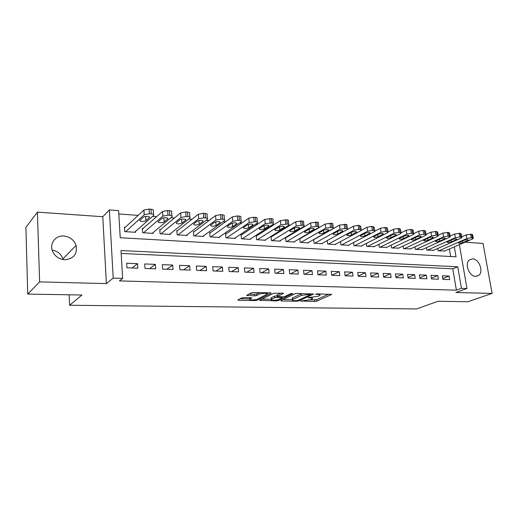 <?xml version="1.0" encoding="UTF-8"?>
<svg xmlns="http://www.w3.org/2000/svg" width="518" height="518" viewBox="0 0 518 518"><rect width="100%" height="100%" fill="white"/><g stroke="black" fill="none" stroke-linecap="round" stroke-linejoin="round"><path stroke-width="0.78" d="M300.693 301.016L314.581 301.495L316.64 301.159L331.669 294.464L317.256 293.868L315.63 294.192L317.884 294.444C319.82 294.522 320.506 294.846 319.956 295.409L318.143 296.296L308.113 297.617L310.243 297.928C312.166 297.999 312.859 298.31 312.322 298.86L310.573 299.721L300.693 301.016M52.137 250.077C57.504 251.029 61.098 253.962 62.918 258.89L63.112 259.596M64.731 259.758C73.731 258.851 77.512 254.073 76.081 245.422C73.957 239.853 69.852 236.72 63.772 236.02C55.51 235.276 49.197 243.7 52.564 251.295C54.973 256.423 59.033 259.246 64.731 259.758M475.679 276.359L478.742 275.369C483.922 271.723 479.085 258.825 472.584 258.87L469.282 259.984C464.303 263.779 469.269 276.521 475.679 276.359M243.803 297.61L241.641 297.973L237.872 299.967L238.662 300.31L255.154 300.569L257.271 300.213L271.05 293.285L270.428 292.858L253.58 292.495L251.359 292.864L246.633 295.364L254.616 295.856L256.792 295.493L259.11 294.302C261.331 293.058 268.797 293.02 266.997 294.256L257.627 299.028C255.478 300.22 248.154 300.272 249.877 299.08L251.742 298.083L250.971 297.74L243.803 297.61M27.745 294.075L25.9 227.357L37.406 212.127L39.621 281.896L27.745 294.075L81.941 295.027L69.587 305.264L416.608 308.955L437.988 301.256L467.76 301.78L492.1 293.428L455.918 292.502L466.964 288.487L461.447 288.325L456.397 290.177L119.425 280.898L122.643 278.399L113.215 278.121L109.376 209.939L118.616 210.632L120.228 237.736L456.041 256.831L454.331 246.853M39.621 281.896L106.378 283.599L113.215 278.121M280.711 300.589L281.274 300.977L296.749 301.217L298.828 300.874L313.539 294.088L297.099 293.434L294.93 293.797L280.711 300.589M276.282 300.9L259.563 300.323L273.504 293.337L282.724 293.123L283.443 293.46L277.395 296.458L282.666 296.872L284.809 296.516L290.889 293.583L292.897 293.564L278.38 300.55L276.282 300.9L276.191 300.084M492.1 293.428L483.035 243.46L465.073 242.197M125.356 227.234L124.449 227.175L124.721 231.637L135.515 232.297L135.463 231.494M143.208 228.38L142.327 228.321L142.618 232.731L153.153 233.372L153.095 232.634M160.632 229.5L159.771 229.442L160.088 233.799L170.364 234.427L170.312 233.741M177.635 230.594L176.793 230.536L177.137 234.842L187.173 235.457L187.121 234.816M194.244 231.656L193.428 231.604L193.784 235.865L203.587 236.461L203.535 235.858M210.47 232.699L209.667 232.647L210.043 236.856L219.619 237.445L219.567 236.881M226.321 233.722L225.537 233.67L225.932 237.827L235.289 238.403L235.237 237.872M241.815 234.712L241.045 234.667L241.459 238.779L250.608 239.342L250.557 238.837M256.96 235.684L256.209 235.638L256.637 239.711L265.579 240.255L265.527 239.782M271.769 236.635L271.031 236.59L271.477 240.617L280.225 241.155L280.173 240.702M286.253 237.568L285.535 237.522L285.994 241.505L294.548 242.029L294.496 241.602M300.421 238.481L299.916 238.448M442.922 279.37L449.643 279.616L449.041 276.036L442.327 275.77L442.922 279.37M431.546 278.949L438.396 279.202L437.807 275.589L430.957 275.317L431.546 278.949M419.943 278.529L426.929 278.781L426.346 275.136L419.36 274.857L419.943 278.529M408.1 278.095L415.235 278.354L414.653 274.669L407.53 274.391L408.1 278.095M396.017 277.654L403.295 277.92L402.726 274.197L395.454 273.905L396.017 277.654M383.689 277.201L391.116 277.473L390.559 273.711L383.132 273.42L383.689 277.201M371.102 276.741L378.684 277.02L378.134 273.219L370.558 272.921L371.102 276.741M358.249 276.269L365.993 276.554L365.455 272.714L357.718 272.41L358.249 276.269M345.124 275.79L353.03 276.075L352.505 272.203L344.6 271.885L345.124 275.79M331.714 275.298L339.795 275.595L339.277 271.678L331.209 271.354L331.714 275.298L339.277 271.678M318.02 274.793L326.269 275.097L325.77 271.141L317.521 270.81L318.02 274.793M304.014 274.281L312.451 274.592L311.965 270.59L303.535 270.26L304.014 274.281M289.704 273.757L298.329 274.074L297.856 270.033L289.238 269.69L289.704 273.757M275.071 273.226L283.89 273.543L283.43 269.457L274.618 269.107L275.071 273.226M260.107 272.675L269.127 273.005L268.68 268.874L259.673 268.512L260.107 272.675M244.8 272.112L254.027 272.455L253.593 268.272L244.379 267.91L244.8 272.112M229.137 271.542L238.578 271.885L238.163 267.657L228.729 267.288L229.137 271.542M213.105 270.953L222.766 271.309L222.371 267.035L212.717 266.647L213.105 270.953M196.691 270.351L206.585 270.713L206.203 266.388L196.322 265.999L196.691 270.351M179.882 269.736L190.015 270.111L189.653 265.734L179.532 265.333L179.882 269.736M162.658 269.107L173.044 269.489L172.701 265.061L162.335 264.646L162.658 269.107M145.014 268.46L155.653 268.848L155.335 264.368L144.716 263.947L145.014 268.46M456.397 290.177L452.764 268.784L121.16 253.451M137.542 263.662L126.651 263.228L126.929 267.8L137.833 268.195L137.542 263.662L132.038 267.987M317.612 228.47L317.094 228.432M303.147 227.415L302.344 227.357M288.358 226.334L287.257 226.256M273.219 225.226L271.801 225.129M257.724 224.1L255.983 223.97M241.861 222.941L239.782 222.792M225.621 221.756L223.18 221.581M208.981 220.545L206.164 220.338M191.932 219.302L188.727 219.069M174.456 218.026L170.836 217.761M156.546 216.718L152.493 216.42M138.17 215.378L118.816 213.966M450.686 256.527L449.404 248.99M444.832 250.971L438.189 250.822L437.794 248.446M433.644 250.278L426.871 250.129L426.469 247.662M422.241 249.572L415.332 249.423L414.924 246.853M410.606 248.847L403.561 248.698L403.153 246.031M398.743 248.109L391.556 247.967L391.135 245.189M386.635 247.358L379.299 247.215L378.878 244.321M374.281 246.587L366.796 246.451L366.368 243.428M361.674 245.804L361.719 246.141L354.027 245.668L353.593 242.508M348.802 245.001L348.847 245.351L340.993 244.872L340.553 241.563M335.658 244.179L335.703 244.548L327.68 244.056L327.234 240.592M322.228 243.337L322.28 243.725L314.083 243.227L313.63 239.588M308.514 242.482L308.566 242.884L300.194 242.372L299.734 238.552M69.153 294.8L69.587 305.264M106.378 283.599L102.778 216.725L37.406 212.127M102.778 216.725L109.376 209.939M461.447 288.325L457.75 266.783L120.992 250.55L122.643 278.399M459.369 244.671L466.964 288.487M452.764 268.784L457.75 266.783M449.041 276.036L442.78 278.496M437.807 275.589L431.416 278.147M426.346 275.136L419.826 277.797M414.653 274.669L408.003 277.441M402.726 274.197L395.933 277.091M390.559 273.711L383.618 276.729M378.134 273.219L371.05 276.372M365.455 272.714L358.216 276.016M352.505 272.203L345.105 275.66M325.77 271.141L318.33 274.805M311.965 270.59L304.642 274.307M297.856 270.033L290.65 273.795M283.43 269.457L276.359 273.271M268.68 268.874L261.745 272.733M253.593 268.272L246.808 272.19M238.163 267.657L231.527 271.626M222.371 267.035L215.902 271.056M206.203 266.388L199.909 270.474M189.653 265.734L183.54 269.872M172.701 265.061L166.783 269.256M155.335 264.368L149.618 268.628M310.023 299.935L316.459 299.669L328.878 294.12M283.029 299.482L292.359 299.637M296.419 300.686L297.876 300.446L310.606 294.567L310.263 294.282L301.47 295.377L292.366 299.702C291.809 300.272 292.534 300.589 294.528 300.66L296.419 300.686M302.007 293.538L301.288 293.823L301.47 295.377M292.269 298.828L292.191 298.174L292.664 297.889L301.288 293.823M271.315 299.281L261.933 299.126M280.853 293.084L277.247 295.111M282.653 296.872L282.206 297.086M271.672 299.242L271.328 299.449C269.697 300.602 276.716 300.518 278.904 299.365L282.278 297.721L281.572 297.403L274.883 297.675L271.672 299.242L271.503 297.695L271.225 298.478M271.503 297.695L274.708 296.115L277.318 295.765M249.54 297.714L249.78 298.109M259.129 292.612L259.11 294.302M248.918 294.153L254.455 294.263L256.63 293.9L258.948 292.702M266.99 293.654L268.641 292.819M240.145 298.763L249.864 298.925M438.746 250.854L466.86 238.545L471.263 237.781L473.284 238.487L472.533 238.96L444.321 251.191M461.719 236.868L466.213 234.874L471.743 234.201L472.636 234.829L473.206 238.053M464.089 240.281L458.534 242.819C458.793 243.492 460.185 243.46 462.71 242.709L468.304 240.164C468.045 239.478 466.64 239.517 464.089 240.281M427.441 250.162L455.341 237.697L459.777 236.927L461.855 237.658L461.13 238.125L433.126 250.511M450.071 236.091L454.707 233.994L460.295 233.307L461.214 233.968L461.778 237.205M452.622 239.452L447.125 242.01C447.384 242.709 448.795 242.683 451.353 241.919L456.889 239.355C456.623 238.649 455.205 238.681 452.622 239.452M415.915 249.456L443.589 236.83L448.057 236.053L450.194 236.817L449.495 237.263L421.71 249.812M438.183 235.301L442.961 233.087L448.601 232.401L449.559 233.087L450.116 236.337M440.922 238.61L435.483 241.187C435.742 241.912 437.173 241.887 439.763 241.11L445.234 238.533C444.975 237.794 443.537 237.82 440.922 238.61M404.157 248.737L431.591 235.943L436.091 235.159L437.302 235.25L438.286 235.955L437.619 236.389L410.068 249.1M426.042 234.499L430.97 232.168L436.668 231.468L437.658 232.187L438.209 235.457M428.975 237.749L423.601 240.346C423.86 241.097 425.31 241.077 427.933 240.287L433.346 237.684C433.08 236.927 431.623 236.946 428.975 237.749M392.158 248.005L419.34 235.042L423.873 234.246L425.103 234.337L426.133 235.075L425.498 235.496L398.187 248.368M413.681 233.663L418.725 231.222L423.251 230.426L424.488 230.523L425.511 231.274L426.049 234.557M416.776 236.875L411.473 239.491C411.739 240.268 413.202 240.255 415.863 239.445L421.205 236.83C420.94 236.04 419.463 236.053 416.776 236.875M379.921 247.254L406.824 234.123L411.389 233.314L412.652 233.411L413.72 234.181L413.118 234.583L386.072 247.63M401.094 232.802L406.222 230.264L410.78 229.455L412.043 229.552L413.111 230.335L413.636 233.637M404.325 235.975L399.087 238.61C399.359 239.42 400.841 239.407 403.535 238.584L408.806 235.949C408.54 235.133 407.044 235.14 404.325 235.975M367.43 246.49L394.043 233.178L398.64 232.362L399.928 232.459L401.042 233.262L400.466 233.65L373.705 246.872M388.202 231.941L393.447 229.28L398.044 228.464L399.326 228.561L400.44 229.383L400.951 232.699M391.602 235.062L386.441 237.717C386.713 238.552 388.215 238.545 390.948 237.71L396.147 235.055C395.881 234.207 394.366 234.207 391.602 235.062M354.675 245.707L380.976 232.219L385.612 231.391L386.927 231.488L388.086 232.329L387.542 232.699L361.085 246.102M374.993 231.086L380.4 228.276L385.023 227.447L386.337 227.551L387.496 228.406L387.995 231.734M378.606 234.13L373.523 236.797C373.795 237.665 375.323 237.665 378.095 236.817L383.216 234.142C382.944 233.262 381.403 233.255 378.606 234.13M341.653 244.91L367.631 231.235L372.3 230.4L373.64 230.497L374.844 231.378L374.339 231.727L348.2 245.312M361.415 230.264L367.061 227.253L371.723 226.411L373.064 226.515L374.268 227.415L374.754 230.756M365.326 233.171L360.327 235.858C360.606 236.758 362.147 236.771 364.963 235.897L369.994 233.204C369.722 232.297 368.162 232.284 365.326 233.171M328.354 244.095L353.982 230.232L358.683 229.383L360.062 229.487L361.311 230.4L360.839 230.737L335.042 244.509M347.228 229.603L353.425 226.204L358.119 225.356L359.492 225.459L360.748 226.398L361.221 229.752M351.748 232.194L346.84 234.907C347.118 235.832 348.685 235.852 351.541 234.965L356.488 232.252C356.209 231.313 354.629 231.293 351.748 232.194M314.769 243.266L340.022 229.202L346.173 228.444C347.455 228.58 347.889 228.898 347.474 229.409L321.6 243.687M313.649 239.73L339.478 225.136L345.616 224.378C346.898 224.514 347.332 224.844 346.924 225.356L347.384 228.729M337.872 231.196L333.055 233.922C333.339 234.887 334.932 234.913 337.827 234.006L342.683 231.274C342.398 230.303 340.792 230.277 337.872 231.196M300.893 242.418L325.751 228.147L331.967 227.389C333.307 227.525 333.76 227.862 333.327 228.393L307.873 242.845M299.767 238.856L325.22 224.035L331.429 223.277C332.763 223.42 333.216 223.757 332.789 224.294L333.236 227.687M323.679 230.173L318.959 232.925C319.25 233.916 320.862 233.955 323.802 233.029L328.561 230.283C328.27 229.273 326.644 229.234 323.679 230.173M286.707 241.55L311.15 227.072L317.43 226.301C318.835 226.45 319.308 226.8 318.855 227.35L293.842 241.984M285.586 237.969L310.632 222.915L316.906 222.144C318.305 222.293 318.784 222.649 318.33 223.213L318.758 226.619M309.162 229.131L304.539 231.896C304.843 232.925 306.481 232.97 309.46 232.032L314.122 229.26C313.824 228.218 312.173 228.173 309.162 229.131M272.209 240.663L296.205 225.971L302.564 225.194C304.027 225.349 304.519 225.712 304.04 226.288L279.5 241.11M271.089 237.063L295.707 221.769L302.052 220.985C303.516 221.147 304.008 221.516 303.535 222.099L303.949 225.524M294.308 228.062L289.795 230.847C290.099 231.915 291.77 231.967 294.787 231.009L299.346 228.218C299.041 227.137 297.364 227.085 294.308 228.062M257.388 239.756L280.911 224.844L287.341 224.054C288.869 224.223 289.387 224.598 288.889 225.201L264.84 240.21M256.261 236.137L280.426 220.59L286.842 219.807C288.377 219.975 288.895 220.357 288.39 220.966L288.791 224.404M279.105 226.968L274.702 229.778C275.019 230.879 276.716 230.937 279.785 229.96L284.227 227.156C283.916 226.036 282.206 225.971 279.105 226.968M242.223 238.824L265.248 223.692L271.756 222.895C273.355 223.064 273.899 223.465 273.374 224.087L249.851 239.29M241.097 235.191L264.782 219.392L271.277 218.59C272.876 218.771 273.42 219.172 272.895 219.807L273.277 223.258M263.545 225.848L259.259 228.678C259.589 229.817 261.312 229.888 264.42 228.891L268.751 226.068C268.428 224.903 266.692 224.831 263.545 225.848M226.716 237.879L249.21 222.513L255.788 221.704C257.472 221.885 258.035 222.3 257.485 222.947L234.518 238.358M225.589 234.227L248.763 218.156L253.716 217.223L255.329 217.353C257.006 217.541 257.569 217.961 257.025 218.615L257.394 222.086M247.61 224.702L243.447 227.551C243.79 228.729 245.538 228.814 248.698 227.797L252.907 224.948C252.57 223.75 250.803 223.666 247.61 224.702M210.845 236.907L232.776 221.303L237.781 220.357L239.439 220.48C241.194 220.674 241.783 221.108 241.213 221.775L218.829 237.393M209.719 233.242L232.349 216.9L237.341 215.948L238.992 216.077C240.753 216.278 241.343 216.718 240.773 217.398L241.123 220.888M231.287 223.53L227.253 226.398C227.609 227.616 229.396 227.706 232.601 226.67L236.681 223.808C236.331 222.565 234.531 222.468 231.287 223.53M194.606 235.91L215.941 220.059L220.979 219.108L222.675 219.231C224.521 219.438 225.136 219.885 224.54 220.584L202.778 236.415M193.479 232.239L215.527 215.605L220.558 214.646L222.254 214.776C224.093 214.989 224.715 215.443 224.119 216.148L224.449 219.664M214.562 222.326L210.664 225.213C211.04 226.476 212.853 226.58 216.11 225.524L220.059 222.636C219.69 221.348 217.858 221.244 214.562 222.326M177.978 234.894L198.679 218.79L203.755 217.819L205.497 217.948C207.427 218.162 208.081 218.635 207.453 219.36L186.338 235.405M176.852 231.216L198.29 214.277L203.36 213.306L205.096 213.442C207.025 213.662 207.673 214.141 207.051 214.873L207.368 218.408M197.429 221.095L193.667 224.009C194.062 225.311 195.914 225.421 199.216 224.346L203.024 221.439C202.635 220.111 200.77 219.995 197.429 221.095M160.949 233.851L180.983 217.482L186.098 216.498L187.885 216.634C189.905 216.861 190.585 217.353 189.931 218.104L169.516 234.376M159.822 230.173L180.614 212.917L185.722 211.933L187.503 212.069C189.523 212.309 190.203 212.807 189.556 213.565L189.853 217.12M179.856 219.826L176.243 222.766C176.664 224.113 178.548 224.236 181.902 223.141L185.561 220.208C187.153 218.972 181.255 218.57 179.856 219.826M143.505 232.783L162.84 216.136L167.981 215.151L169.813 215.287C171.931 215.527 172.649 216.038 171.97 216.815L152.279 233.32M142.379 229.105L162.497 211.512L167.631 210.522L169.464 210.664C171.575 210.917 172.293 211.435 171.613 212.218L171.892 215.805M161.836 218.531L158.378 221.497C156.779 222.746 162.814 223.161 164.148 221.898L167.657 218.946C169.308 217.683 163.222 217.236 161.843 218.525L161.836 218.531M125.628 231.688L144.25 214.73L149.398 213.759L151.275 213.902C153.464 214.154 154.228 214.672 153.574 215.469L134.622 232.239M124.501 228.024L143.933 210.049L149.067 209.078L150.945 209.227C153.127 209.479 153.891 210.01 153.244 210.813L153.503 214.478M143.356 217.204L140.022 220.221C138.494 221.471 144.574 221.911 145.921 220.655L149.32 217.631C150.919 216.362 144.794 215.876 143.389 217.171L143.356 217.204M301.003 300.913L301.049 301.282M316.038 294.017L316.09 294.405M308.411 297.52L308.456 297.895M310.172 297.384L310.243 297.928M317.819 293.881L317.884 294.444M331.429 294.198L331.481 294.574M316.459 299.669L316.64 301.159M314.4 300.006L314.581 301.495M313.319 293.816L313.364 294.185M298.731 300.051L298.828 300.874M296.691 300.68L296.749 301.217M281.209 300.349L281.274 300.977M310.191 293.719L310.263 294.282M308.275 293.674L308.339 294.243M292.664 297.889L292.845 299.417M260.237 299.974L260.308 300.647M283.262 293.182L283.307 293.544M277.35 294.807L277.525 296.374M278.276 299.611L278.38 300.55M281.507 296.846L281.572 297.403M276.852 295.759L277.02 297.319M274.708 296.115L274.883 297.675M251.599 297.811L251.631 298.148M250.045 297.721L250.162 298.899M256.63 293.9L256.792 295.493M254.455 294.263L254.616 295.856M247.345 294.975L247.416 295.72M271.011 292.923L271.05 293.285M257.168 299.223L257.271 300.213M255.063 299.734L255.154 300.569M238.591 299.579L238.662 300.31M466.86 238.545L466.213 234.874M472.397 237.866L471.743 234.201M471.263 237.781L470.609 234.11M467.56 239.672L467.715 240.54M462.412 241.012L462.71 242.709M455.341 237.697L454.707 233.994M460.936 237.011L460.295 233.307M459.777 236.927L459.136 233.217M456.17 238.843L456.319 239.717M451.048 240.158L451.353 241.919M443.589 236.83L442.961 233.087M449.242 236.137L448.601 232.401M448.057 236.053L447.422 232.304M444.541 238.002L444.69 238.882M439.452 239.277L439.763 241.11M431.591 235.943L430.97 232.168M437.302 235.25L436.668 231.468M436.091 235.159L435.463 231.378M432.679 237.14L432.821 238.027M427.622 238.377L427.933 240.287M419.34 235.042L418.725 231.222M425.103 234.337L424.488 230.523M423.873 234.246L423.251 230.426M420.564 236.26L420.707 237.153M415.546 237.458L415.863 239.445M406.824 234.123L406.222 230.264M412.652 233.411L412.043 229.552M411.389 233.314L410.78 229.455M408.197 235.366L408.339 236.266M403.218 236.519L403.535 238.584M394.043 233.178L393.447 229.28M399.928 232.459L399.326 228.561M398.64 232.362L398.044 228.464M395.564 234.453L395.7 235.36M390.624 235.548L390.948 237.71M380.976 232.219L380.4 228.276M386.927 231.488L386.337 227.551M385.612 231.391L385.023 227.447M382.66 233.514L382.796 234.427M377.764 234.557L378.095 236.817M367.631 231.235L367.061 227.253M373.64 230.497L373.064 226.515M372.3 230.4L371.723 226.411M369.47 232.563L369.606 233.482M364.627 233.54L364.963 235.897M353.982 230.232L353.425 226.204M360.062 229.487L359.492 225.459M358.683 229.383L358.119 225.356M355.995 231.591L356.125 232.511M351.198 232.491L351.541 234.965M340.022 229.202L339.478 225.136M346.173 228.444L345.616 224.378M344.768 228.341L344.211 224.268M342.223 230.601L342.346 231.52M337.477 231.416L337.827 234.006M325.751 228.147L325.22 224.035M331.967 227.389L331.429 223.277M330.529 227.279L329.992 223.161M328.134 229.591L328.25 230.504M323.452 230.303L323.802 233.029M311.15 227.072L310.632 222.915M317.43 226.301L316.906 222.144M315.961 226.191L315.436 222.028M313.727 228.555L313.843 229.468M309.104 229.163L309.46 232.032M296.205 225.971L295.707 221.769M302.564 225.194L302.052 220.985M301.055 225.077L300.544 220.869M298.99 227.499L299.093 228.406M294.431 227.991L294.787 231.009M280.911 224.844L280.426 220.59M287.341 224.054L286.842 219.807M285.8 223.944L285.301 219.684M283.903 226.418L284.006 227.324M279.422 226.8L279.785 229.96M265.248 223.692L264.782 219.392M271.756 222.895L271.277 218.59M270.176 222.779L269.697 218.466M268.466 225.317L268.564 226.211M264.063 225.589L264.42 228.891M249.21 222.513L248.763 218.156M255.788 221.704L255.329 217.353M254.17 221.581L253.716 217.223M252.654 224.19L252.752 225.071M248.349 224.359L248.698 227.797M232.776 221.303L232.349 216.9M239.439 220.48L238.992 216.077M237.781 220.357L237.341 215.948M236.467 223.038L236.551 223.905M232.252 223.103L232.601 226.67M215.941 220.059L215.527 215.605M222.675 219.231L222.254 214.776M220.979 219.108L220.558 214.646M219.878 221.859L219.962 222.714M215.766 221.821L216.11 225.524M198.679 218.79L198.29 214.277M205.497 217.948L205.096 213.442M203.755 217.819L203.36 213.306M202.881 220.649L202.959 221.49M198.886 220.519L199.216 224.346M180.983 217.482L180.614 212.917M187.885 216.634L187.503 212.069M186.098 216.498L185.722 211.933M185.457 219.418L185.528 220.234M181.585 219.185L181.902 223.141M162.827 216.148L162.484 211.525M169.813 215.287L169.464 210.664M167.981 215.151L167.631 210.522M167.657 218.946L167.599 218.156L167.651 218.952M163.85 217.832L164.148 221.898M144.198 214.776L143.881 210.094M151.275 213.902L150.945 209.227M149.398 213.759L149.067 209.078M149.268 216.861L149.32 217.631M145.662 216.446L145.946 220.629M76.081 245.422L62.918 258.89M478.742 275.369L476.12 276.359M312.14 297.403L312.244 298.226M319.768 293.926L319.871 294.748M310.632 293.725L310.709 294.347M292.191 298.174L292.366 299.702M277.221 294.891L277.395 296.458M271.167 297.902L271.328 299.449M282.187 296.859L282.258 297.507M249.741 297.721L249.877 299.08M266.841 292.78L266.932 293.622M468.24 239.821L468.304 240.164M456.824 238.999L456.889 239.355M445.169 238.157L445.234 238.533M433.281 237.296L433.346 237.684M421.14 236.415L421.205 236.83M408.741 235.522L408.806 235.949M396.076 234.602L396.147 235.055M383.145 233.67L383.216 234.142M369.93 232.718L369.994 233.204M356.416 231.74L356.488 232.252M342.612 230.743L342.683 231.274M328.49 229.727L328.561 230.283M314.05 228.684L314.122 229.26M299.274 227.622L299.346 228.218M284.155 226.534L284.227 227.156M268.68 225.414L268.751 226.068M252.836 224.275L252.907 224.948M236.609 223.109L236.681 223.808M219.988 221.918L220.059 222.636M202.959 220.694L203.024 221.439M185.496 219.438L185.561 220.208M162.84 216.136L162.497 211.512M144.25 214.73L143.933 210.049M145.636 216.453L145.921 220.655"/></g></svg>
